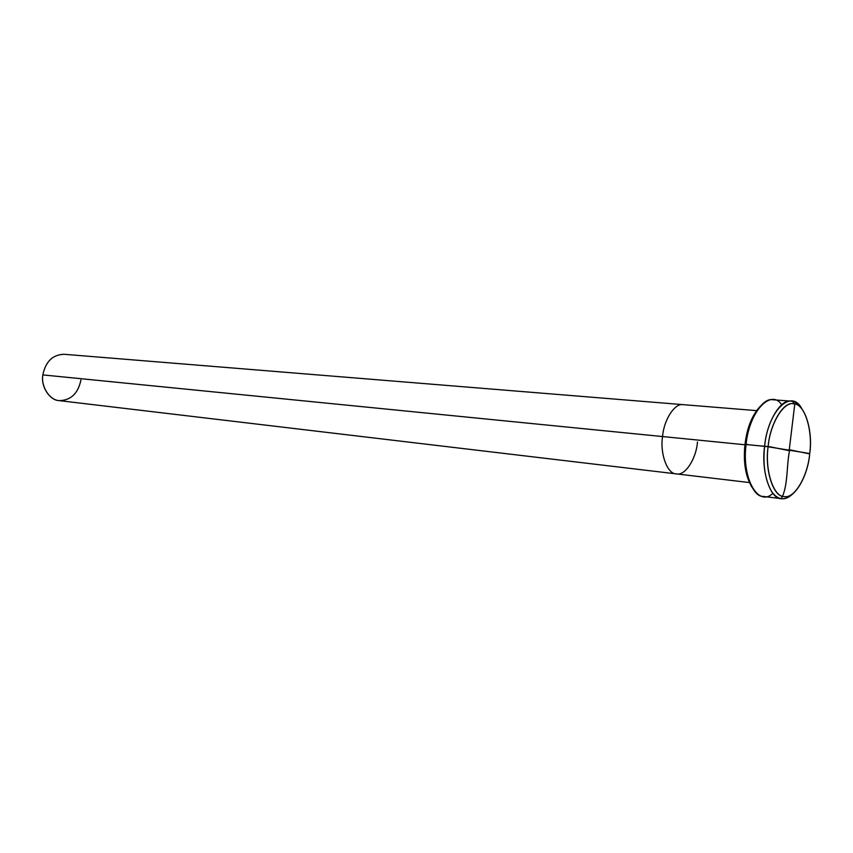 <?xml version="1.0" encoding="UTF-8"?>
<svg xmlns="http://www.w3.org/2000/svg" width="853" height="853" viewBox="0 0 853 853"><rect width="100%" height="100%" fill="white"/><g stroke="black" fill="none" stroke-linecap="round" stroke-linejoin="round"><path stroke-width="1.28" d="M760.076 406.497C751.941 415.432 746.908 428.089 744.989 444.466C743.134 461.963 745.469 476.241 752.005 487.298C745.469 476.241 743.134 461.963 744.989 444.466C746.908 428.089 751.941 415.432 760.076 406.497M809.721 453.54C807.866 476.038 794.474 499.09 784.184 496.563C773.596 497.086 764.725 470.419 768.116 446.759L809.721 453.54C812.898 431.255 805.083 404.823 794.623 403.959C784.547 400.078 770.099 422.885 768.116 446.759C764.565 470.142 773.511 497.32 784.056 496.553C794.25 499.655 808.047 476.081 809.721 453.54L768.116 446.759C769.854 424.261 783.342 401.241 793.333 403.768C804.23 402.531 813.282 430.189 809.721 453.54M793.461 493.194C785.421 501.095 778.128 500.54 771.592 491.552C765.034 479.727 762.71 464.65 764.619 446.343L768.116 446.759L764.619 446.343C760.897 470.931 770.323 499.485 781.423 498.696C785.218 499.272 789.228 497.438 793.461 493.194M781.423 498.696L763.211 496.425C751.983 497.171 742.398 468.851 746.119 444.509L764.619 446.343C766.452 422.683 780.655 398.5 791.179 401.145C795.007 401.336 798.579 403.927 801.884 408.918C791.573 387.891 767.86 410.698 764.619 446.343L746.119 444.509C741.396 478.288 758.498 507.834 772.839 493.279M746.108 444.562L744.989 444.466L746.108 444.562M791.179 401.145L772.871 399.769C762.219 397.135 747.921 421.073 746.119 444.509C748.891 411.636 771.059 388.328 781.689 404.759M80.939 380.033C78.039 393.542 70.81 400.409 59.262 400.633C49.677 400.292 40.773 386.516 42.842 374.915C40.603 386.452 49.709 400.515 59.283 400.633L676.386 473.884C667.536 474.375 659.806 453.967 662.557 436.555L744.957 444.754L662.557 436.555C659.806 453.967 667.536 474.375 676.386 473.884C684.938 476.262 696.261 458.839 697.466 441.993M42.842 374.915L662.557 436.555C663.805 419.783 674.894 402.669 683.306 404.674C674.894 402.669 663.805 419.783 662.557 436.555L42.842 374.915C45.582 361.64 52.609 354.752 63.922 354.272L756.504 410.624M789.206 450.192L794.783 403.991M794.239 403.885L792.586 401.347M789.462 449.776L809.678 453.881M789.622 450.277C786.295 465.919 788.279 486.413 781.241 498.674M789.356 450.693L772.072 447.207C769.395 446.162 745.565 445.202 746.172 443.965M676.386 473.884L749.307 482.542"/></g></svg>
